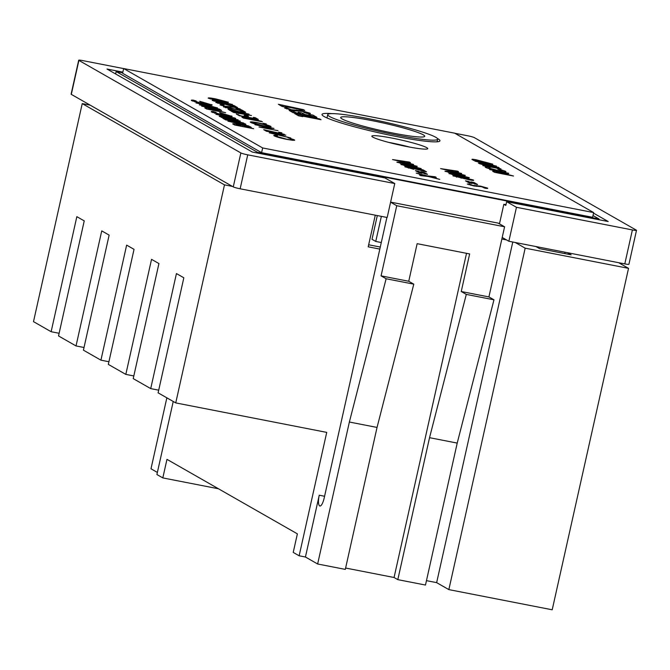 <?xml version="1.0" encoding="UTF-8"?>
<svg xmlns="http://www.w3.org/2000/svg" width="670" height="670" viewBox="0 0 670 670"><rect width="100%" height="100%" fill="white"/><g stroke="black" fill="none" stroke-linecap="round" stroke-linejoin="round"><path stroke-width="1" d="M90.199 105.157L82.234 103.607L224.484 184.861L232.44 186.419M535.95 246.552L539.685 248.679L571.142 254.826L567.406 252.691M515.28 242.515L525.171 248.168L628.527 268.343L552.206 609.792L448.85 589.608L436.647 582.64L426.472 580.647M429.545 437.686L457.216 443.088L425.484 585.044L397.812 579.642L429.545 437.686L466.295 294.406L461.245 291.525L469.645 253.93L417.142 243.671L408.742 281.266L381.071 275.864L386.121 278.753L349.372 422.033L317.639 563.989L345.31 569.391L377.043 427.435L349.372 422.033M345.611 568.034L394.06 577.498L397.812 579.642M324.573 496.261L319.247 495.222L305.436 557.013L317.639 563.989M305.436 557.013L299.147 555.79L326.726 432.385L175.741 402.904L158.112 392.838L183.831 277.782L176.436 273.561L150.717 388.608L158.715 390.175M173.237 401.472L156.906 474.528L162.818 477.911L166.964 459.352L297.38 533.856L293.226 552.407L299.147 555.79M162.818 477.911L218.47 488.773M157.375 472.434L150.993 468.782L166.855 397.829M457.216 443.088L493.966 299.808L466.295 294.406M493.966 299.808L488.916 296.927L461.245 291.525M319.247 495.222A9.548 2.705 -79 0 0 319.883 506.001A9.548 2.705 -79 0 0 324.18 498.036L386.9 217.448M488.916 296.927L504.594 226.778L498.187 223.118L390.61 202.114M390.593 202.206L396.749 205.724L381.071 275.864M504.594 226.778L396.749 205.724M408.742 281.266L413.792 284.155L386.121 278.753M413.792 284.155L377.043 427.435M380.284 247.046L368.668 244.776M501.855 239.022L506.554 239.944M618.636 262.69L628.527 268.343M82.234 103.607L33.5 321.642L51.129 331.717L59.119 333.275M51.129 331.717L76.841 216.661L84.236 220.891L58.524 335.938L76.028 345.938L101.74 230.89L109.135 235.111L83.423 350.167L100.927 360.167L126.638 245.111L134.034 249.341L108.322 364.388L125.818 374.388L151.537 259.34L158.932 263.561L133.221 378.609L150.717 388.608M125.818 374.388L133.816 375.945M100.927 360.167L108.917 361.725M76.028 345.938L84.018 347.496M224.484 184.861L175.741 402.904M525.171 248.168L448.85 589.608M375.284 215.179L368.207 246.82L379.823 249.089M512.784 242.029L436.647 582.64M466.521 253.319L394.06 577.498M389.697 142.651A22.345 2.043 -167.4 0 1 404.956 146.169M115.625 73.96L116.161 71.556L257.514 152.316L599.039 218.998L593 215.547M116.161 71.556L122.685 72.837M122.845 72.126L106.999 69.027L252.297 152.04L384.957 177.935L394.764 183.538L387.176 217.499L240.145 188.789A5.729 0.528 -167.4 0 1 233.269 186.897L71.305 94.37A5.729 0.528 -167.4 0 1 71.112 94.168L78.7 60.208A5.729 0.528 12.6 0 0 78.901 60.409L71.305 94.37M624.8 263.896L632.388 229.936A5.729 0.528 12.6 0 0 636.5 230.346L628.912 264.298A5.729 0.528 -167.4 0 1 624.8 263.896L508.865 241.259L502.207 237.456M78.7 60.208A5.729 0.528 12.6 0 1 82.812 60.618L123.64 68.591M233.269 186.897L240.857 152.936L78.901 60.409M240.857 152.936A5.729 0.528 12.6 0 0 247.733 154.837L240.145 188.789M394.764 183.538L247.733 154.837M454.779 133.246L467.467 135.725A5.729 0.528 12.6 0 1 474.335 137.618L636.299 230.145A5.729 0.528 12.6 0 1 636.5 230.346M632.388 229.936L516.453 207.298L506.637 201.695L608.201 221.527L593.536 213.152M508.865 241.259L516.453 207.298M257.355 153.02L257.514 152.316M381.297 242.523L375.753 241.443L381.364 216.368M499.468 223.847L503.84 204.283L505.967 204.693M598.88 219.71L599.039 218.998M506.637 201.695L505.808 205.405L503.84 204.283M375.753 241.443L372.009 239.299L377.31 215.572M389.555 142.618A22.437 2.052 -167.4 0 1 389.655 142.635A22.437 2.052 -167.4 0 1 405.116 146.202M423.231 134.804A43.056 3.936 12.6 0 0 377.52 121.747A43.056 3.936 12.6 0 0 340.687 117.501A43.056 3.936 12.6 0 0 342.177 118.984A43.056 3.936 12.6 0 0 387.888 132.04A43.056 3.936 12.6 0 0 424.721 136.286A43.056 3.936 12.6 0 0 423.231 134.804M329.682 116.538A56.33 5.151 12.6 0 0 389.488 133.632A56.33 5.151 12.6 0 0 437.678 139.184A56.33 5.151 12.6 0 0 435.726 137.25A56.33 5.151 12.6 0 0 375.92 120.156A56.33 5.151 12.6 0 0 327.731 114.604A56.33 5.151 12.6 0 0 329.682 116.538M564.743 253.578L565.044 252.23M407.201 146.621A28.643 2.621 12.6 0 0 427.753 148.639A28.643 2.621 12.6 0 0 392.411 138.171A28.643 2.621 12.6 0 0 371.85 136.144A28.643 2.621 12.6 0 0 407.201 146.621M410.074 147.166A28.643 2.621 12.6 0 0 391.355 142.886A28.643 2.621 12.6 0 0 388.483 142.341M331.876 113.624A60.434 5.527 12.6 0 0 322.002 114.453A60.434 5.527 12.6 0 0 396.59 136.546A60.434 5.527 12.6 0 0 439.956 140.817A60.434 5.527 12.6 0 0 437.418 138.489M496.085 166.294L496.169 165.925C496.813 166.529 494.661 166.319 489.711 165.306L478.363 163.095L492.777 165.272L474.955 161.143L486.303 163.363L496.445 166.185M492.793 165.892L492.777 165.272M500.934 168.832L482.844 165.658L488.606 166.428L479.251 163.597L489.519 166.302L498.095 167.207L499.217 167.852L492.015 167.09L500.858 169.167M485.524 167.366L487.082 166.83L490.164 167.693L488.974 168.053L497.274 170.331C501.277 171.084 502.894 171.185 502.123 170.615L497.802 169.183L499.686 169.301L505.532 171.277C506.755 172.156 504.317 172.023 498.212 170.867C491.973 169.602 487.743 168.43 485.524 167.366L485.139 166.989M488.556 168.513L488.715 167.802L488.849 168.606M502.232 171.57L502.123 170.615M505.406 171.855L505.532 171.277L505.967 171.688M508.697 173.27L489.669 169.552L508.622 173.605M493.438 171.704C491.788 170.934 492.911 170.9 496.813 171.604L513.513 176.017L494.485 172.307L492.752 171.16M445.248 171.47C445.039 170.917 447.778 171.227 453.464 172.399L465.223 175.356C465.499 175.917 462.828 175.615 457.191 174.46L444.989 171.227M453.255 176.042C452.568 175.565 453.866 175.624 457.141 176.235L473.246 179.945C474.36 180.573 473.02 180.531 469.218 179.828L453.012 175.808M473.146 180.398L473.246 179.945L473.656 180.297M397.168 162.408C396.958 161.855 399.697 162.165 405.392 163.338L417.142 166.294C417.427 166.855 414.747 166.562 409.11 165.398L396.908 162.165M405.174 166.981C404.512 166.495 405.894 166.57 409.311 167.198L421.639 170.239L419.881 169.242L423.055 169.862L426.53 171.847L410.492 167.785L408.641 167.676L413.717 169.292L404.931 166.755M408.424 168.086L408.533 167.575L408.549 168.12M423.951 172.299L427.502 174.326L424.328 173.706L420.785 171.679L423.951 172.299L423.716 173.354M418.591 171.252L422.134 173.279L418.959 172.659L415.417 170.632L418.591 171.252L418.348 172.307M439.746 179.392L428.163 176.47L420.609 175.615L419.504 174.979L424.52 175.548L416.212 173.103L427.058 175.842L435.131 176.754L436.237 177.383L430.701 176.754L439.746 179.392M285.253 106.597L286.5 107.317L282.238 106.488L278.385 104.285L303.418 109.645L304.758 110.408L285.253 106.597L285.144 107.049M285.018 108.305L286.835 107.92L291.383 109.746L301.106 110.642L310.001 113.171C310.939 113.741 310.001 113.833 307.161 113.456L303.82 112.392L305.738 112.342L302.698 111.455L292.924 110.55L284.716 108.004M289.005 109.654L289.147 109.017L289.13 109.687M309.883 113.682L310.001 113.171L310.386 113.54M305.746 113.004L305.738 112.342M313.041 115.139L316.885 117.334L293.108 112.694L289.256 110.5L293.527 111.329L296.04 112.761L300.612 113.657L298.1 112.225L302.371 113.054L304.875 114.486L311.282 115.742L308.769 114.31L313.041 115.139L312.731 116.53M301.559 115.918L302.807 116.63L298.544 115.801L294.691 113.598L319.724 118.959L321.064 119.729L301.559 115.918L301.45 116.371M228.118 102.351L228.185 102.049C228.236 102.552 225.489 102.234 219.936 101.095L208.186 98.147C208.102 97.627 210.841 97.937 216.393 99.068L228.403 102.259M216.058 102.636C215.355 102.141 216.712 102.209 220.137 102.845L234.399 106.513L231.971 105.131L233.922 105.508L237.473 107.535L220.757 103.138L218.035 103.038L224.098 104.847L215.807 102.401M217.758 103.297L217.859 102.87L217.959 103.356M239.986 109.135L236.075 108.481L238.101 108.448L233.855 107.233L225.748 106.505L220.02 104.905L221.845 104.738L223.445 105.207L222.021 105.316L225.195 106.22L233.411 106.966L240.27 109.034M238.135 109.001L238.101 108.448M223.688 106.999C222.984 106.496 224.341 106.564 227.766 107.2L242.029 110.877L239.6 109.486L241.552 109.863L245.094 111.89L228.386 107.493L225.656 107.393L231.728 109.21L223.428 106.756M225.388 107.652L225.489 107.225L225.589 107.719M228.051 109.21L231.828 109.553L238.838 111.614L245.697 112.233L239.793 112.166L249.047 114.143L230.019 110.433L228.051 109.168M266.224 123.967L263.076 123.263L266.308 123.942M270.538 126.873L270.663 126.312C271.819 127.166 269.432 127.049 263.503 125.952C257.255 124.679 252.984 123.506 250.706 122.434C249.5 121.563 251.903 121.68 257.925 122.794C264.181 124.076 268.427 125.248 270.663 126.312L271.074 126.705M250.706 122.434L250.287 122.024M274.223 135.868C273.268 135.332 273.837 135.156 275.923 135.34L277.481 135.801L276.208 136.27L286.584 139.159C291.509 140.064 293.401 140.147 292.271 139.393L287.958 137.693L294.214 139.77L293.041 140.348L286.919 139.402C280.588 138.104 276.35 136.923 274.223 135.868L273.779 135.449M275.697 136.513L275.831 135.91L276.115 136.663M292.53 140.306L292.271 139.393M294.08 140.39L294.214 139.77L294.691 140.214M211.578 105.182L211.712 104.579C213.001 105.475 210.581 105.358 204.442 104.219L191.746 100.684L191.369 100.14L193.002 100.09L196.184 100.977L195.179 101.371L203.504 103.683C207.541 104.428 209.132 104.503 208.278 103.9L203.404 102.401L204.903 103.255L201.486 102.585L199.685 101.254L212.164 105.006M191.746 100.684L191.319 100.366M194.727 101.84L194.895 101.095L195.054 101.941M208.412 104.905L208.278 103.9M219.199 109.042L221.611 110.416L201.653 106.162L217.264 109.21L215.79 108.373L219.199 109.042L219.006 109.905M231.519 116.572L231.653 115.969C232.934 116.865 230.514 116.748 224.383 115.608L211.678 112.074L211.301 111.522L212.943 111.48L216.125 112.367L215.12 112.761L223.437 115.073C227.473 115.818 229.073 115.885 228.219 115.29L223.336 113.783L224.835 114.645L221.418 113.975L219.626 112.644L232.096 116.396M211.678 112.074L211.251 111.756M214.668 113.23L214.835 112.485L214.995 113.331M228.344 116.295L228.219 115.29M240.279 121.077L221.251 117.359L240.203 121.412M248.947 126.027L227.942 121.186L244.86 123.699L245.857 124.268L242.364 123.741L248.872 126.354M262.657 147.953L593.662 212.583L454.654 133.171L123.648 68.541L262.657 147.953L261.602 152.668L592.607 217.298L593.662 212.583M233.537 124.386C231.795 123.582 232.892 123.531 236.828 124.226L250.212 126.756L251.25 127.35L244.106 126.387L253.654 128.724L234.634 125.005L232.791 123.799M228.076 119.98L229.014 120.516L225.597 119.846L222.792 118.238L243.687 123.029L228.001 120.315M238.135 119.855L220.045 116.672L219.207 116.195L229.358 117.283L215.899 114.302L234.927 118.02L235.773 118.506L225.656 117.417L238.059 120.19M205.556 108.398C203.898 107.627 205.02 107.585 208.931 108.289L225.622 112.711L206.603 108.992L204.861 107.845M217.097 108.063L217.18 107.703C217.825 108.297 215.673 108.096 210.723 107.083L199.375 104.863L213.789 107.041L195.967 102.92L207.315 105.131L217.457 107.962M213.805 107.661L213.789 107.041M290.788 137.995L269.223 132.827L285.839 135.164L281.023 134.704L283.385 136.06L290.788 137.995M284.365 134.327L266.484 131.261L263.737 129.695L284.365 134.327M281.819 132.869L278.661 132.166L281.894 132.844M262.606 127.509L278.008 130.692L258.988 126.982L270.412 127.878L254.977 124.687L273.997 128.405L262.565 127.677M242.381 117.493C241.2 116.898 242.222 116.89 245.438 117.468L253.947 118.975L262.422 121.789L243.403 118.079L241.929 117.108M255.329 117.736L258.277 119.419L239.257 115.709L236.309 114.026L240.739 115.818L246.585 116.965L244.115 115.55L248.536 117.342L255.856 118.774L253.386 117.359L255.329 117.736L255.186 118.389M246.518 115.089L248.52 116.237L244.567 114.704L246.518 115.089L246.367 115.734M251.451 115.525L233.57 112.46L230.823 110.893L251.451 115.525M232.13 104.646L232.197 104.344C232.247 104.847 229.5 104.528 223.956 103.389L212.206 100.433C212.114 99.922 214.852 100.224 220.405 101.363L232.415 104.545M401.188 164.703C400.97 164.15 403.709 164.46 409.404 165.632L421.154 168.589C421.438 169.15 418.758 168.848 413.13 167.693L400.928 164.452M413.524 164.418L392.528 159.569L409.437 162.081L410.442 162.651L406.941 162.123L413.457 164.736M467.509 184.183L469.101 183.957L472.61 185.347L480.524 186.134L487.5 188.086C488.162 188.505 487.358 188.555 485.097 188.237L481.655 186.712L473.707 185.908L467.308 183.99M470.759 185.247L470.859 184.786L470.843 185.272M484.05 187.91L484.058 187.399M468.673 181.453L472.216 183.48L469.05 182.86L465.499 180.841L468.673 181.453L468.439 182.516M474.042 182.508L477.584 184.526L474.41 183.915L470.868 181.888L474.042 182.508L473.799 183.563M449.26 173.764C449.051 173.212 451.789 173.522 457.484 174.694L469.234 177.651C469.519 178.212 466.839 177.91 461.203 176.754L449 173.513M461.605 173.471L440.6 168.631L457.518 171.143L458.523 171.713L455.022 171.185L461.53 173.798M472.702 159.862C471.044 159.083 472.174 159.05 476.077 159.753L492.768 164.167L473.749 160.457L472.007 159.309M123.648 68.541L122.593 73.256L261.602 152.668M242.548 126.555L242.733 125.742M250.111 127.191L250.212 126.756M244.006 126.839L244.106 126.387M237.113 125.139L241.016 125.901L237.716 124.754L236.795 124.955L237.038 125.474M236.2 125.315L236.351 124.628L236.686 125.407M242.13 124.779L242.364 123.741M239.299 123.272L233.478 122.426L240.865 124.168L239.299 123.272M225.983 119.922L226.209 118.908M226.988 120.123L227.138 119.444M229.241 117.803L229.358 117.283M212.7 112.552L212.943 111.48M223.219 114.327L223.336 113.783M214.886 110.609L215.045 109.888M209.082 109.126L212.985 109.888L208.496 108.649L209.007 109.461M208.688 109.403L208.496 108.649M192.767 101.162L193.002 100.09M203.286 102.937L203.404 102.401M275.663 136.504L275.923 135.34M280.872 135.357L281.023 134.704M279.315 134.469L272.966 133.573L281.182 135.533L279.315 134.469M265.546 130.725L265.689 130.072M266.694 131.303L266.828 130.725M258.385 123.062C253.57 122.183 251.652 122.091 252.632 122.803L263.025 125.684C267.807 126.563 269.709 126.647 268.729 125.943L258.385 123.062M252.188 123.062L252.314 122.493L252.548 123.188M268.946 126.806L268.729 125.943M260.898 121.496L261.015 120.985M243.805 118.155L243.939 117.56L250.982 119.377L245.94 117.744C243.989 117.401 243.428 117.434 244.249 117.828L244.156 118.222M252.624 119.587L260.002 121.144L254.416 119.243L251.87 119.067L252.556 119.863M251.727 119.704L251.87 119.067L251.719 119.704M238.118 115.056L238.26 114.403M245.923 116.58L246.066 115.927M232.632 111.923L232.775 111.27M233.78 112.501L233.914 111.923M238.721 112.133L238.838 111.614M230.413 110.508L230.522 109.989L237.842 111.781L232.297 109.821C230.011 109.436 229.425 109.495 230.522 109.989L230.036 109.604L229.869 110.349M241.409 110.517L241.552 109.863M221.678 105.517L221.845 104.738M228.403 106.907L228.503 106.471M233.78 106.162L233.922 105.508M213.906 101.078L213.998 100.668L223.478 103.121L230.237 103.951L220.866 101.631L214.065 101.128M230.279 104.503L230.237 103.951M209.894 98.783L226.217 101.656L216.854 99.336L210.053 98.833M226.267 102.209L226.217 101.656M298.653 115.818L298.962 114.436M300.009 116.086L300.219 115.156M319.623 119.444L319.724 118.959M293.217 112.719L293.527 111.329M295.931 113.247L296.04 112.761M300.503 114.135L300.612 113.657M302.061 114.444L302.371 113.054M304.766 114.972L304.875 114.486M311.173 116.22L311.282 115.742M286.601 108.95L286.835 107.92M291.283 110.207L291.383 109.746M292.288 110.424L292.405 109.905M296.14 111.052L296.375 109.989M300.981 111.212L301.106 110.642M282.346 106.505L282.656 105.123M283.703 106.773L283.913 105.835M303.317 110.131L303.418 109.645M424.411 176.042L424.52 175.548M426.949 176.336L427.058 175.842M435.023 177.249L435.131 176.754M422.803 170.967L423.055 169.862M410.341 166.168L404.579 165.356L417.745 167.927L410.341 166.168M404.378 165.775L404.487 165.272L404.479 165.8M417.72 168.538L417.745 167.927M406.322 163.874L400.56 163.061L413.733 165.632L406.322 163.874M400.359 163.48L400.476 162.977L400.459 163.514M413.708 166.252L413.733 165.632M406.715 163.17L406.941 162.123M403.884 161.654L398.064 160.817L405.451 162.55L403.884 161.654M468.925 184.736L469.101 183.957M476.529 186.344L476.697 185.59M461.27 178.161L461.471 177.249M458.238 176.805L461.06 177.567L458.238 176.805M456.479 177.131L456.588 176.629L456.597 177.156M461.035 178.12L461.06 177.567M466.379 178.295L464.469 178.228L467.97 179.233L469.846 179.284L466.379 178.295M464.209 178.639L464.327 178.094L464.36 178.689M469.871 179.954L469.846 179.284M458.414 175.23L452.652 174.418L465.826 176.989L458.414 175.23M452.451 174.837L452.568 174.334L452.552 174.862M465.801 177.6L465.826 176.989M454.402 172.935L448.64 172.123L461.814 174.694L454.402 172.935M448.439 172.542L448.557 172.039L448.54 172.567M461.781 175.305L461.814 174.694M454.788 172.224L455.022 171.185M451.965 170.716L446.145 169.879L453.523 171.612L451.965 170.716M502.768 173.924L502.927 173.203M496.964 172.433L500.867 173.195L496.386 171.964L496.889 172.776M496.57 172.709L496.386 171.964M486.839 167.944L487.082 166.83M489.385 166.93L489.519 166.302M497.978 167.726L498.095 167.207M482.031 162.073L482.191 161.353M476.228 160.591L480.13 161.353L475.65 160.113L476.152 160.926M475.834 160.867L475.65 160.113M294.339 110.81L294.524 109.964M475.038 186.151L475.172 185.548M437.678 139.184L437.083 141.814M327.731 114.604L326.985 117.954M208.445 108.682L208.303 109.327M496.328 171.989L496.185 172.634M475.591 160.147L475.449 160.792"/></g></svg>
